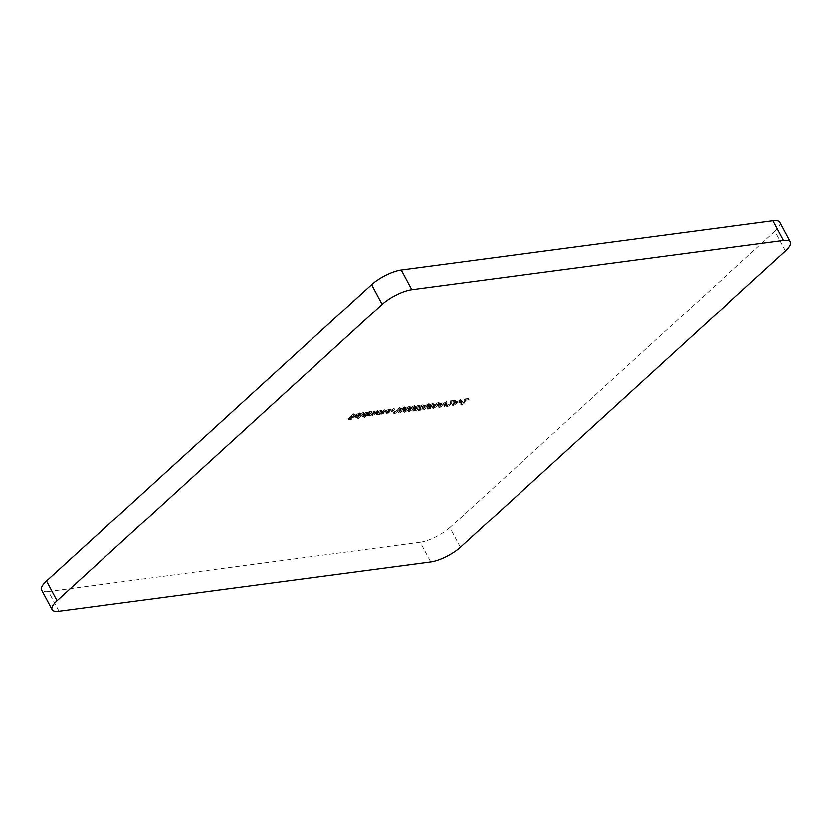 <?xml version="1.0" encoding="UTF-8"?>
<svg xmlns="http://www.w3.org/2000/svg" width="832" height="832" viewBox="0 0 832 832"><rect width="100%" height="100%" fill="white"/><g stroke="black" fill="none" stroke-linecap="round" stroke-linejoin="round"><path stroke-width="0.62" stroke-dasharray="4.16 3.12" d="M459.524 401.097L458.962 401.617L461.375 401.294L461.937 400.774L459.524 401.097L460.054 402.085L459.493 402.594L458.962 401.617M446.898 405.361L447.117 406.765L450.642 405.018L451.235 402.262L454.719 401.367L450.455 401.929L450.122 405.059L447.647 406.255L446.368 404.383L446.586 405.777L450.112 404.04L450.705 401.284L454.189 400.379L449.925 400.941L449.592 404.071L447.117 405.267L446.93 404.3L447.46 405.288L446.898 405.361L446.368 404.383M445.692 405.59L447.117 406.765L445.692 405.59M439.161 403.801L441.584 403.478L439.161 403.801L439.691 404.778L439.13 405.298L438.599 404.31M427.211 408.231L429.79 407.888L430.352 407.378L428.22 407.659L429.322 406.39L433.732 404.487L433.472 403.021L430.009 404.685L432.942 403.52L433.15 404.581L429.312 405.818L427.211 408.231L427.742 409.219L430.321 408.876L429.79 407.888M430.321 408.876L430.882 408.366L428.75 408.647L429.853 407.378L434.252 405.475L434.002 403.998L435.001 404.196L433.472 403.021L434.002 403.998L430.539 405.673L430.009 404.685M430.539 405.673L433.472 404.508L432.942 403.52L433.67 405.569L430.945 406.879L430.414 405.891M417.56 409.51L420.129 409.167L420.701 408.658L418.558 408.938L419.671 407.67L424.07 405.766L423.821 404.3L420.358 405.964L423.29 404.81L423.488 405.86L419.661 407.098L417.56 409.51L418.08 410.498L420.659 410.155L420.129 409.167M420.659 410.155L421.221 409.646L419.089 409.926L420.191 408.658L424.601 406.754L424.341 405.278L425.339 405.475L423.821 404.3L424.341 405.278L420.878 406.952L420.358 405.964M420.878 406.952L423.81 405.787L423.29 404.81L424.018 406.848L421.283 408.158L420.763 407.17M414.263 405.558L409.282 408.47C407.534 409.916 407.274 410.696 408.491 410.821L413.546 407.909C415.262 406.453 415.501 405.673 414.263 405.558L415.615 406.734L414.263 405.558M414.076 408.886C415.792 407.441 416.031 406.661 414.794 406.546L409.802 409.458C408.065 410.904 407.794 411.684 409.022 411.809L407.68 410.644L409.022 411.809L414.076 408.886L413.546 407.909M404.602 406.838L399.62 409.75C397.873 411.195 397.613 411.986 398.83 412.11L403.884 409.188C405.61 407.742 405.85 406.952 404.602 406.838L405.954 408.013L404.602 406.838M404.414 410.166C406.13 408.72 406.37 407.94 405.132 407.826L400.15 410.738C398.403 412.183 398.143 412.963 399.36 413.088L398.029 411.923L399.36 413.088L404.414 410.166L403.884 409.188M390.208 408.855L386.204 412.516L387.483 411.788L388.44 412.277L394.233 408.325L388.835 411.84L388.336 411.081L390.208 408.855L390.738 409.843L386.724 413.504L386.204 412.516M386.724 413.504L388.014 412.766L387.483 411.788L388.97 413.265L392.714 411.185L394.763 409.313L394.233 408.325M394.763 409.313L389.355 412.828L388.336 411.081L388.866 412.069L391.3 409.77L390.78 408.782M379.038 413.462L383.053 409.812L382.314 410.207L382.886 411.424L381.243 409.989L376.771 412.214L376.054 413.546L379.777 412.786L379.038 413.462L379.569 414.45L380.13 414.378L379.6 413.39M363.334 416.811L369.533 411.601L368.233 412.069L368.794 413.296L367.162 411.861L362.679 414.076L361.962 415.418L363.022 415.646L365.726 414.627L363.334 416.811L364.426 417.726L363.896 416.738M360.204 413.837L355.826 416.031L355.014 417.175L356.065 417.622L360.589 415.324L356.481 415.865L359.642 414.294L359.112 413.306L359.954 413.858L360.745 413.057L361.213 414.565L359.674 412.849L355.306 415.043L354.494 416.198L355.534 416.634L358.176 415.667L360.069 414.336L355.961 414.877L359.112 413.306L360.485 414.846L361.213 414.565L359.674 412.849M354.494 416.198L356.065 417.622L354.494 416.198M59.03 611.322L48.495 591.604L420.202 542.339L430.737 562.058M48.495 591.604A23.504 7.259 -28.1 0 1 41.6 590.065M779.865 222.217A23.504 7.259 -28.1 0 1 774.956 231.192L785.481 250.91M460.387 547.352L449.852 527.634L774.956 231.192M449.852 527.634A23.504 7.259 -28.1 0 1 420.202 542.339M353.434 413.733L347.942 418.746L351 418.34L351.562 417.82L349.066 418.153L350.761 416.614L353.818 415.771L351.322 416.094L353.434 413.733L353.964 414.721L348.473 419.723L347.942 418.746M363.012 412.464L357.375 417.602L363.574 412.391L363.012 412.464L363.532 413.452L357.906 418.59L357.375 417.602M370.812 411.434L366.808 415.085L371.311 413.795L372.018 414.45L377.655 410.519L371.81 413.868L372.944 415.002L372.414 414.014L372.954 412.36L374.514 410.935L368.68 414.284L369.803 415.418L369.689 412.89L371.384 411.351L370.812 411.434L371.342 412.412L367.328 416.073L366.808 415.085M367.328 416.073L368.597 415.366L368.066 414.378L369.408 415.854L368.878 414.866M369.408 415.854L371.831 414.773L371.311 413.795L372.549 415.438L376.012 413.494L378.186 411.507L377.655 410.519M384.904 409.562L380.89 413.223L382.179 412.485L383.126 412.984L388.929 409.032L383.521 412.547L383.022 411.778L384.904 409.562L385.424 410.55L381.42 414.211L380.89 413.223M381.42 414.211L382.699 413.473L382.179 412.485L383.656 413.962L387.4 411.882L389.449 410.02L388.929 409.032M389.449 410.02L384.051 413.525L383.022 411.778L383.552 412.766L385.986 410.478L385.466 409.49M393.578 412.256L394.545 412.568L400.036 407.555L393.578 412.256L393.91 413.702L393.38 412.714M409.438 406.203L404.456 409.105C402.709 410.561 402.438 411.341 403.666 411.466L408.72 408.543C410.436 407.098 410.675 406.318 409.438 406.203L410.79 407.368L409.438 406.203M409.24 409.531C410.966 408.086 411.206 407.306 409.958 407.191L404.976 410.093C403.229 411.538 402.969 412.329 404.186 412.454L402.854 411.289L404.186 412.454L409.24 409.531L408.72 408.543M412.724 410.155L415.303 409.812L415.865 409.302L413.733 409.583L414.835 408.314L419.245 406.411L418.985 404.934L415.522 406.598L418.454 405.444L418.662 406.505L414.835 407.732L412.724 410.155L413.254 411.143L415.834 410.8L415.303 409.812M415.834 410.8L416.395 410.28L414.263 410.571L415.366 409.292L419.765 407.399L419.515 405.922L420.514 406.11L418.985 404.934L419.515 405.922L416.052 407.586L415.522 406.598M416.052 407.586L418.985 406.432L418.454 405.444L419.182 407.493L416.458 408.793L415.927 407.805M428.75 403.645L423.769 406.546C422.022 407.992 421.762 408.782 422.978 408.907L428.033 405.985C429.749 404.539 429.988 403.759 428.75 403.645L430.102 404.81L428.75 403.645M428.553 406.973C430.279 405.527 430.518 404.747 429.27 404.633L424.289 407.534C422.552 408.98 422.282 409.77 423.498 409.895L422.167 408.72L423.498 409.895L428.553 406.973L428.033 405.985M438.402 402.366L433.42 405.267C431.683 406.713 431.413 407.503 432.63 407.628L437.684 404.706C439.41 403.26 439.65 402.48 438.402 402.366L439.754 403.53L438.402 402.366M438.214 405.694C439.941 404.248 440.18 403.468 438.932 403.343L433.95 406.255C432.203 407.701 431.943 408.491 433.16 408.616L431.829 407.441L433.16 408.616L438.214 405.694L437.684 404.706M446.628 401.378L438.485 406.744L445.505 402.438L443.872 406.026L446.628 401.378L447.158 402.366L439.005 407.722L438.485 406.744M452.327 404.903L460.793 399.506L457.496 401.315L454.646 401.69L455.458 400.213L454.834 400.296L452.327 404.903L452.93 405.881L452.41 404.893M461.219 403.468L461.438 404.862L464.963 403.125L465.566 400.369L469.05 399.464L464.776 400.036L464.443 403.156L461.968 404.352L460.699 402.48L460.907 403.874L464.443 402.137L465.036 399.381L468.52 398.476L464.256 399.048L463.923 402.168L461.448 403.364L461.261 402.407L461.781 403.395L461.219 403.468L460.699 402.48M460.013 403.697L461.438 404.862L460.013 403.697M348.473 419.723L351.53 419.318L351 418.34M351.53 419.318L352.092 418.808L351.562 417.82M352.092 418.808L349.596 419.141L349.066 418.153M349.596 419.141L351.281 417.602L350.761 416.614M351.281 417.602L353.777 417.269L353.257 416.281M353.777 417.269L354.338 416.749L353.818 415.771M354.338 416.749L351.853 417.082L351.322 416.094M351.853 417.082L354.526 414.648L353.995 413.66M354.526 414.648L353.964 414.721M359.642 414.294L360.485 414.846L359.642 414.294M355.826 416.031L355.306 415.043M358.696 416.655L358.176 415.667M360.589 415.324L360.069 414.336M356.481 415.865L355.961 414.877M356.054 416.312L359.538 415.844L355.774 416.988L355.524 415.324L359.008 414.856L356.054 416.187L355.254 416L355.524 415.324M359.538 415.844L359.008 414.856M355.774 416.988L355.254 416M356.585 417.175L356.054 416.187M357.906 418.59L358.467 418.506L357.947 417.529M358.467 418.506L364.104 413.379L363.574 412.391M364.104 413.379L363.532 413.452M364.426 417.726L370.053 412.589L369.533 411.601M370.053 412.589L368.961 411.674M369.491 412.662L368.794 413.296L367.162 411.861M367.692 412.849L363.21 415.064L362.679 414.076M363.21 415.064L362.492 416.406L363.553 416.634L363.022 415.646M363.553 416.634L366.257 415.615L365.726 414.627M366.257 415.615L363.865 417.799M367.214 413.296L368.066 413.483L366.694 412.308L366.964 413.494L362.7 415.022L364.052 416.177L363.782 414.991L367.214 413.296L367.494 414.482L364.052 416.177L363.251 414.003L366.694 412.308L367.214 413.296M367.494 414.482L366.964 413.494M363.782 414.991L363.251 414.003M367.89 416L367.37 415.012M371.831 414.773L372.549 415.438L371.831 414.773M378.186 411.507L377.094 410.602M377.624 411.58L372.944 415.002L375.045 411.923L374.514 410.935M375.045 411.923L373.953 411.018M374.483 411.996L369.803 415.418L370.219 413.878L371.904 412.339L371.384 411.351M371.904 412.339L371.342 412.412M380.13 414.378L384.145 410.717L383.614 409.739M384.145 410.717L383.053 409.812M383.573 410.8L382.886 411.424L381.243 409.989M381.774 410.977L377.291 413.202L376.771 412.214M377.291 413.202L376.574 414.534L377.634 414.762L377.114 413.774M377.634 414.762L380.307 413.774L379.777 412.786M380.307 413.774L379.569 414.45M381.306 411.424L382.158 411.611L380.775 410.436L381.056 411.632L376.782 413.15L378.134 414.315L377.863 413.119L381.306 411.424L381.576 412.62L378.134 414.315L377.333 412.131L380.775 410.436L381.306 411.424M381.576 412.62L381.056 411.632M377.863 413.119L377.333 412.131M381.982 414.138L381.451 413.15M382.699 413.473L383.656 413.962L382.699 413.473M388.887 410.093L388.357 409.105M386.017 412.651L385.497 411.663M384.051 413.525L383.552 412.766L384.051 413.525M385.986 410.478L385.424 410.55M387.286 413.431L386.766 412.443M388.014 412.766L388.97 413.265L388.014 412.766M394.202 409.386L393.671 408.398M391.331 411.944L390.811 410.966M389.355 412.828L388.866 412.069L389.355 412.828M391.3 409.77L390.738 409.843M393.91 413.702L395.065 413.546L394.545 412.568M395.065 413.546L400.556 408.543L400.036 407.555M400.556 408.543L399.464 407.628M399.994 408.616L395.065 413.109L394.545 412.121M395.065 413.109L394.098 413.244M400.15 410.738L399.62 409.75M403.853 410.249L399.942 412.578L399.412 411.59C398.538 411.445 398.788 410.81 400.182 409.677L404.061 407.358L404.466 408.034L399.412 411.59L399.942 412.578C399.058 412.433 399.318 411.798 400.712 410.665L404.591 408.335L404.986 409.022L403.853 410.249L403.322 409.261M404.591 408.335L404.061 407.358L404.591 408.335M404.976 410.093L404.456 409.105M408.678 409.604L404.768 411.934L404.248 410.946C403.364 410.81 403.624 410.166 405.007 409.042L408.886 406.713L409.292 407.399L404.248 410.946L404.768 411.934C403.894 411.798 404.144 411.154 405.538 410.02L409.417 407.701L409.822 408.377L408.678 409.604L408.148 408.626M409.417 407.701L408.886 406.713L409.417 407.701M409.802 409.458L409.282 408.47M413.504 408.97L409.594 411.299L409.074 410.311C408.19 410.166 408.45 409.531 409.843 408.398L413.722 406.068L414.118 406.754L409.074 410.311L409.594 411.299C408.72 411.154 408.98 410.519 410.363 409.386L414.242 407.056L414.648 407.742L413.504 408.97L412.984 407.982M414.242 407.056L413.722 406.068L414.242 407.056M416.395 410.28L415.865 409.302M414.263 410.571L413.733 409.583M415.366 409.292L414.835 408.314M416 409.292L415.47 408.314M419.765 407.399L419.245 406.411M416.614 407.514L416.083 406.526M418.985 406.432L419.182 407.493L418.985 406.432M416.458 408.793L415.355 408.72L414.835 407.732M415.355 408.72L413.254 411.143M421.221 409.646L420.701 408.658M419.089 409.926L418.558 408.938M420.191 408.658L419.671 407.67M420.826 408.658L420.295 407.67M424.601 406.754L424.07 405.766M421.439 406.869L420.919 405.891M423.81 405.787L424.018 406.848L423.81 405.787M421.283 408.158L420.181 408.086L419.661 407.098M420.181 408.086L418.08 410.498M424.289 407.534L423.769 406.546M427.991 407.046L424.081 409.375L423.561 408.387C422.677 408.252 422.937 407.607 424.33 406.474L428.199 404.154L428.605 404.83L423.561 408.387L424.081 409.375C423.207 409.23 423.467 408.595 424.85 407.462L428.73 405.142L429.135 405.818L427.991 407.046L427.461 406.058M428.73 405.142L428.199 404.154L428.73 405.142M430.882 408.366L430.352 407.378M428.75 408.647L428.22 407.659M429.853 407.378L429.322 406.39M430.487 407.378L429.957 406.39M434.252 405.475L433.732 404.487M431.101 405.59L430.57 404.612M433.472 404.508L433.67 405.569L433.472 404.508M430.945 406.879L429.842 406.806L429.312 405.818M429.842 406.806L427.742 409.219M433.95 406.255L433.42 405.267M437.653 405.766L433.742 408.096L433.212 407.108C432.338 406.962 432.598 406.328 433.982 405.194L437.861 402.875L438.266 403.551L433.212 407.108L433.742 408.096C432.869 407.95 433.118 407.316 434.512 406.182L438.391 403.863L438.797 404.539L437.653 405.766L437.122 404.778M438.391 403.863L437.861 402.875L438.391 403.863M439.13 405.298L441.542 404.976L441.012 403.988M441.542 404.976L442.104 404.466L441.584 403.478M442.104 404.466L439.691 404.778M439.005 407.722L439.608 407.649L439.088 406.661M439.608 407.649L446.035 403.426L445.505 402.438M446.035 403.426L443.799 407.087L443.269 406.11M443.799 407.087L444.402 407.014L443.872 406.026M444.402 407.014L447.231 402.355L446.711 401.367M447.647 406.255L447.46 405.288L447.647 406.255M450.642 405.018L450.112 404.04M451.235 402.262L450.705 401.284M454.158 401.877L453.627 400.889M454.719 401.367L454.189 400.379M450.455 401.929L449.925 400.941M450.622 403.676L450.091 402.698M450.122 405.059L449.592 404.071M452.93 405.881L461.323 400.494L460.793 399.506M461.323 400.494L460.179 399.589M460.71 400.577L458.016 402.303L457.496 401.315M458.016 402.303L455.177 402.678L454.646 401.69M455.177 402.678L455.978 401.201L455.458 400.213M455.978 401.201L454.834 400.296M455.364 401.284L452.847 405.891M454.917 403.146L457.163 402.854L453.96 404.914L454.917 403.146L454.386 402.168L456.633 401.866L453.43 403.926L454.386 402.168M457.163 402.854L456.633 401.866M453.96 404.914L453.43 403.926M459.493 402.594L461.906 402.282L461.375 401.294M461.906 402.282L462.467 401.762L461.937 400.774M462.467 401.762L460.054 402.085M461.968 404.352L461.781 403.395L461.968 404.352M464.963 403.125L464.443 402.137M465.566 400.369L465.036 399.381M468.478 399.984L467.958 398.996M469.05 399.464L468.52 398.476M464.776 400.036L464.256 399.048M464.942 401.783L464.412 400.795M464.443 403.156L463.923 402.168M376.012 413.494L375.482 412.506M375.45 413.566L374.92 412.578M373.485 413.348L372.954 412.36M372.445 413.858L371.914 412.87M370.219 413.878L369.689 412.89M387.4 411.882L386.88 410.894M387.005 411.809L386.474 410.821M384.54 411.798L384.01 410.81M392.714 411.185L392.184 410.197M392.309 411.112L391.789 410.124M389.854 411.091L389.324 410.103M400.712 410.665L400.182 409.677M405.538 410.02L405.007 409.042M410.363 409.386L409.843 408.398M424.85 407.462L424.33 406.474M434.512 406.182L433.982 405.194M451.339 403.395L450.819 402.407M465.67 401.492L465.14 400.514M359.975 413.473L360.506 414.461M354.526 416.437L355.046 417.425M361.962 415.418L362.492 416.406M368.077 414.731L368.597 415.719M371.259 414.274L371.779 415.262M376.054 413.546L376.574 414.534M382.21 412.786L382.73 413.774M382.834 412.391L383.365 413.369M387.514 412.079L388.045 413.067M388.149 411.684L388.669 412.672M404.633 407.493L405.163 408.481M409.458 406.848L409.989 407.836M414.294 406.214L414.814 407.202M419.162 405.6L419.692 406.588M423.987 404.955L424.518 405.943M428.782 404.29L429.302 405.278M433.649 403.676L434.169 404.664M438.433 403.01L438.963 403.998M446.472 405.142L446.992 406.13M460.793 403.239L461.323 404.227"/><path stroke-width="1.25" d="M52.135 609.783L41.6 590.065A23.504 7.259 -28.1 0 1 46.519 581.09L57.044 600.808A23.504 7.259 151.9 0 0 52.135 609.783A23.504 7.259 151.9 0 0 59.03 611.322L430.737 562.058A23.504 7.259 151.9 0 0 460.387 547.352L785.481 250.91A23.504 7.259 151.9 0 0 790.4 241.935A23.504 7.259 151.9 0 0 783.505 240.396L411.798 289.661A23.504 7.259 151.9 0 0 382.148 304.366L57.044 600.808M382.148 304.366L371.613 284.648L46.519 581.09M371.613 284.648A23.504 7.259 -28.1 0 1 401.263 269.942L411.798 289.661M783.505 240.396L772.97 220.678L401.263 269.942M772.97 220.678A23.504 7.259 -28.1 0 1 779.865 222.217L790.4 241.935"/></g></svg>
